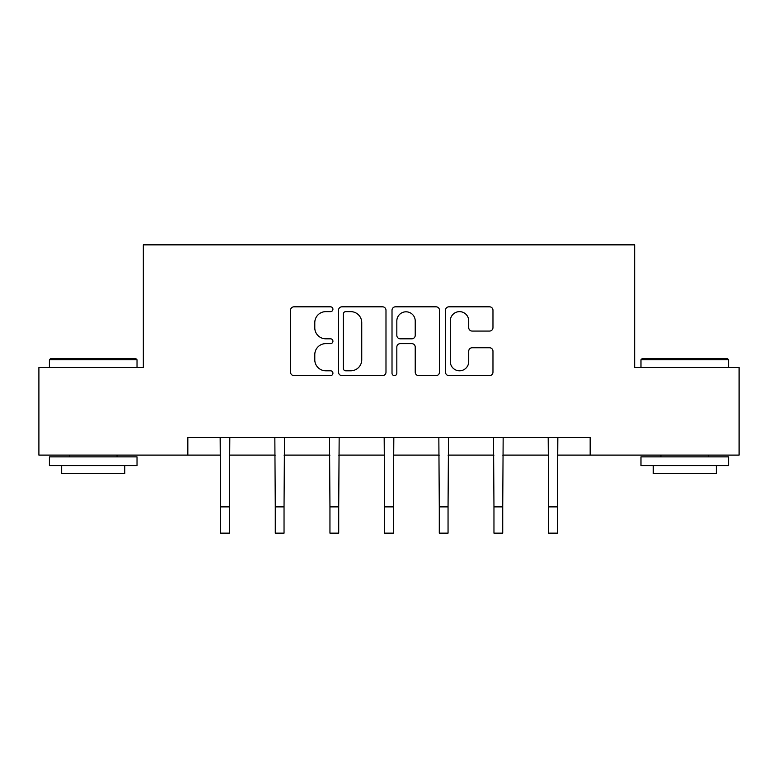 <?xml version="1.0" encoding="UTF-8"?>
<svg xmlns="http://www.w3.org/2000/svg" width="778" height="778" viewBox="0 0 778 778"><rect width="100%" height="100%" fill="white"/><g stroke="black" fill="none" stroke-linecap="round" stroke-linejoin="round"><path stroke-width="1.17" d="M332.926 309.226A2.412 2.412 0 0 0 330.524 306.814L293.977 306.814A3.443 3.443 0 0 0 290.534 310.257L290.534 372.176A3.443 3.443 0 0 0 293.977 375.618L330.524 375.618A2.412 2.412 0 0 0 332.926 373.207A2.412 2.412 0 0 0 330.524 370.795L325.788 370.795A11.009 11.009 0 0 1 314.789 359.796L314.789 354.632A11.009 11.009 0 0 1 325.788 343.623L330.524 343.623A2.412 2.412 0 0 0 332.926 341.211A2.412 2.412 0 0 0 330.524 338.809L325.788 338.809A11.009 11.009 0 0 1 314.789 327.801L314.789 322.637A11.009 11.009 0 0 1 325.788 311.638L330.524 311.638A2.412 2.412 0 0 0 332.926 309.226M489.527 331.068A3.443 3.443 0 0 0 492.97 327.626L492.97 310.257A3.443 3.443 0 0 0 489.527 306.814L448.945 306.814A3.443 3.443 0 0 0 445.502 310.257L445.502 372.176A3.443 3.443 0 0 0 448.945 375.618L489.527 375.618A3.443 3.443 0 0 0 492.97 372.176L492.97 351.189A3.443 3.443 0 0 0 489.527 347.756L472.158 347.756A3.443 3.443 0 0 0 468.716 351.189L468.716 361.595A9.2 9.2 0 0 1 459.516 370.795A9.2 9.2 0 0 1 450.316 361.595L450.316 320.837A9.2 9.2 0 0 1 459.516 311.638A9.2 9.2 0 0 1 468.716 320.837L468.716 327.626A3.443 3.443 0 0 0 472.158 331.068L489.527 331.068M187.838 455.111L38.9 455.111L38.9 367.498L143.337 367.498L143.337 244.846L634.663 244.846L634.663 367.498L739.1 367.498L739.1 455.111L590.162 455.111L590.162 437.586L187.838 437.586L187.838 455.111L220.612 455.111M385.985 310.257A3.443 3.443 0 0 0 382.552 306.814L341.96 306.814A3.443 3.443 0 0 0 338.518 310.257L338.518 372.176A3.443 3.443 0 0 0 341.96 375.618L382.552 375.618A3.443 3.443 0 0 0 385.985 372.176L385.985 310.257M395.448 306.814L436.04 306.814A3.443 3.443 0 0 1 439.482 310.257L439.482 372.176A3.443 3.443 0 0 1 436.04 375.618L418.671 375.618A3.443 3.443 0 0 1 415.228 372.176L415.228 347.066A3.443 3.443 0 0 0 411.786 343.623L400.262 343.623A3.443 3.443 0 0 0 396.829 347.066L396.829 373.207A2.412 2.412 0 0 1 394.417 375.618A2.412 2.412 0 0 1 392.015 373.207L392.015 310.257A3.443 3.443 0 0 1 395.448 306.814M229.374 455.111L275.276 455.111M284.038 455.111L329.95 455.111M338.712 455.111L384.624 455.111M393.376 455.111L439.288 455.111M448.05 455.111L493.962 455.111M502.724 455.111L548.626 455.111M557.388 455.111L590.162 455.111M345.743 311.638A2.412 2.412 0 0 0 343.331 314.04L343.331 368.393A2.412 2.412 0 0 0 345.743 370.795L350.732 370.795A11.009 11.009 0 0 0 361.741 359.796L361.741 322.637A11.009 11.009 0 0 0 350.732 311.638L345.743 311.638M415.228 321.003A9.2 9.2 0 0 0 406.028 311.803A9.2 9.2 0 0 0 396.829 321.003L396.829 335.367A3.443 3.443 0 0 0 400.262 338.809L411.786 338.809A3.443 3.443 0 0 0 415.228 335.367L415.228 321.003M220.164 437.586L220.612 506.877L229.374 506.877L229.811 437.586M220.612 506.877L220.612 533.154L229.374 533.154L229.374 506.877M50.463 358.736L135.975 358.736L137.025 359.786L49.413 359.786L50.463 358.736M93.224 465.623L49.413 465.623L49.413 456.861L137.025 456.861L137.025 465.623L93.224 465.623M124.762 465.623L124.762 473.685L61.676 473.685L61.676 465.623M642.025 358.736L727.537 358.736L728.587 359.786L640.975 359.786L642.025 358.736M684.776 465.623L640.975 465.623L640.975 456.861L728.587 456.861L728.587 465.623L684.776 465.623M716.324 465.623L716.324 473.685L653.238 473.685L653.238 465.623M274.838 437.586L275.276 506.877L284.038 506.877L284.485 437.586M275.276 506.877L275.276 533.154L284.038 533.154L284.038 506.877M329.502 437.586L329.95 506.877L338.712 506.877L339.159 437.586M329.95 506.877L329.95 533.154L338.712 533.154L338.712 506.877M384.176 437.586L384.624 506.877L393.376 506.877L393.824 437.586M384.624 506.877L384.624 533.154L393.376 533.154L393.376 506.877M438.841 437.586L439.288 506.877L448.05 506.877L448.498 437.586M439.288 506.877L439.288 533.154L448.05 533.154L448.05 506.877M493.515 437.586L493.962 506.877L502.724 506.877L503.162 437.586M493.962 506.877L493.962 533.154L502.724 533.154L502.724 506.877M548.189 437.586L548.626 506.877L557.388 506.877L557.836 437.586M548.626 506.877L548.626 533.154L557.388 533.154L557.388 506.877M49.413 367.498L49.413 359.786M69.388 456.861L69.388 455.111M117.05 456.861L117.05 455.111M137.025 367.498L137.025 359.786M640.975 367.498L640.975 359.786M660.95 456.861L660.95 455.111M708.612 456.861L708.612 455.111M728.587 367.498L728.587 359.786"/></g></svg>
